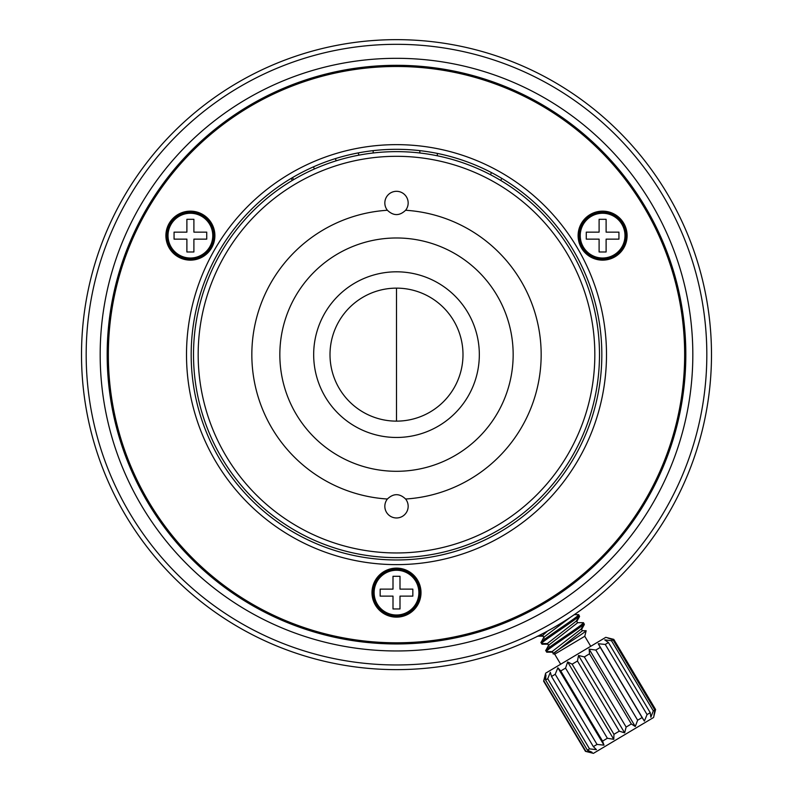 <?xml version="1.0" encoding="UTF-8"?>
<svg xmlns="http://www.w3.org/2000/svg" width="793" height="793" viewBox="0 0 793 793"><rect width="100%" height="100%" fill="white"/><g stroke="black" fill="none" stroke-linecap="round" stroke-linejoin="round"><path stroke-width="1.19" d="M291.318 178.296L292.171 180.507M501.682 178.296L500.829 180.507M437.33 153.416L437.33 155.795M293.45 179.743L292.617 177.533M358.149 152.93L358.981 155.141M335.37 158.62L336.192 160.81M314.345 169.008L313.522 166.827M599.488 354.64A202.988 202.988 0 0 1 396.5 557.628A202.988 202.988 0 0 1 193.512 354.64A202.988 202.988 0 0 1 396.5 151.641A202.988 202.988 0 0 1 599.488 354.64M198.171 354.64A198.329 198.329 0 0 0 396.5 552.959A198.329 198.329 0 0 0 594.829 354.64A198.329 198.329 0 0 0 396.5 156.31A198.329 198.329 0 0 0 198.171 354.64M387.39 210.264A11.667 11.667 0 0 1 396.5 191.311A11.667 11.667 0 0 1 405.61 210.264A144.663 144.663 0 0 1 541.163 354.64A144.663 144.663 0 0 1 405.61 499.015C399.533 493.246 393.467 493.246 387.39 499.015A144.663 144.663 0 0 1 251.837 354.64A144.663 144.663 0 0 1 387.39 210.264C393.467 216.033 399.533 216.033 405.61 210.264M405.61 499.015A11.667 11.667 0 0 1 396.5 517.968A11.667 11.667 0 0 1 387.39 499.015M330.007 354.64A66.493 66.493 0 0 1 396.5 288.137A66.493 66.493 0 0 1 462.993 354.64A66.493 66.493 0 0 1 396.5 421.133A66.493 66.493 0 0 1 330.007 354.64M279.84 354.64A116.66 116.66 0 0 0 396.5 471.3A116.66 116.66 0 0 0 513.16 354.64A116.66 116.66 0 0 0 396.5 237.979A116.66 116.66 0 0 0 279.84 354.64M313.671 354.64A82.829 82.829 0 0 1 396.5 271.811A82.829 82.829 0 0 1 479.329 354.64A82.829 82.829 0 0 1 396.5 437.468A82.829 82.829 0 0 1 313.671 354.64M379.163 40.126L373.592 40.483M371.996 40.602L379.183 40.126M576.432 613.177L571.743 616.379M559.055 624.438L556.607 625.905M543.463 633.24L537.416 636.353M86.179 354.64A310.321 310.321 0 0 0 396.5 664.96A310.321 310.321 0 0 0 706.821 354.64A310.321 310.321 0 0 0 396.5 44.319A310.321 310.321 0 0 0 86.179 354.64M81.51 354.64A314.99 314.99 0 0 0 396.5 669.629A314.99 314.99 0 0 0 711.49 354.64A314.99 314.99 0 0 0 396.5 39.65A314.99 314.99 0 0 0 81.51 354.64M692.824 354.64A296.324 296.324 0 0 1 396.5 650.964A296.324 296.324 0 0 1 100.176 354.64A296.324 296.324 0 0 1 396.5 58.315A296.324 296.324 0 0 1 692.824 354.64M191.172 354.64A205.328 205.328 0 0 1 396.5 149.312A205.328 205.328 0 0 1 601.828 354.64A205.328 205.328 0 0 1 396.5 559.967A205.328 205.328 0 0 1 191.172 354.64M107.174 354.64A289.326 289.326 0 0 0 396.5 643.956A289.326 289.326 0 0 0 685.826 354.64A289.326 289.326 0 0 0 396.5 65.313A289.326 289.326 0 0 0 107.174 354.64M186.504 354.64A209.996 209.996 0 0 1 396.5 144.643A209.996 209.996 0 0 1 606.496 354.64A209.996 209.996 0 0 1 396.5 564.626A209.996 209.996 0 0 1 186.504 354.64M371.996 592.629A24.504 24.504 0 0 1 396.5 568.125A24.504 24.504 0 0 1 421.004 592.629A24.504 24.504 0 0 1 396.5 617.132A24.504 24.504 0 0 1 371.996 592.629M578.107 235.64A24.504 24.504 0 0 1 602.611 211.146A24.504 24.504 0 0 1 627.104 235.64A24.504 24.504 0 0 1 602.611 260.144A24.504 24.504 0 0 1 578.107 235.64M165.896 235.64A24.504 24.504 0 0 1 190.389 211.146A24.504 24.504 0 0 1 214.893 235.64A24.504 24.504 0 0 1 190.389 260.144A24.504 24.504 0 0 1 165.896 235.64M684.656 354.64A288.156 288.156 0 0 0 396.5 66.483A288.156 288.156 0 0 0 108.344 354.64A288.156 288.156 0 0 0 396.5 642.796A288.156 288.156 0 0 0 684.656 354.64M374.127 592.629A22.373 22.373 0 0 0 396.5 615.001A22.373 22.373 0 0 0 418.873 592.629A22.373 22.373 0 0 0 396.5 570.256A22.373 22.373 0 0 0 374.127 592.629M373.166 592.629A23.334 23.334 0 0 0 396.5 615.963A23.334 23.334 0 0 0 419.834 592.629A23.334 23.334 0 0 0 396.5 569.295A23.334 23.334 0 0 0 373.166 592.629M399.999 576.293L399.999 589.13L412.836 589.13L412.836 596.128L399.999 596.128L399.999 608.965L393.001 608.965L393.001 596.128L380.164 596.128L380.164 589.13L393.001 589.13L393.001 576.293L399.999 576.293M168.017 235.64A22.373 22.373 0 0 0 190.389 258.012A22.373 22.373 0 0 0 212.762 235.64A22.373 22.373 0 0 0 190.389 213.267A22.373 22.373 0 0 0 168.017 235.64M167.065 235.64A23.334 23.334 0 0 0 190.389 258.974A23.334 23.334 0 0 0 213.723 235.64A23.334 23.334 0 0 0 190.389 212.306A23.334 23.334 0 0 0 167.065 235.64M193.898 219.314L193.898 232.141L206.725 232.141L206.725 239.139L193.898 239.139L193.898 251.976L186.89 251.976L186.89 239.139L174.063 239.139L174.063 232.141L186.89 232.141L186.89 219.314L193.898 219.314M580.238 235.64A22.373 22.373 0 0 0 602.611 258.012A22.373 22.373 0 0 0 624.983 235.64A22.373 22.373 0 0 0 602.611 213.267A22.373 22.373 0 0 0 580.238 235.64M579.277 235.64A23.334 23.334 0 0 0 602.611 258.974A23.334 23.334 0 0 0 625.935 235.64A23.334 23.334 0 0 0 602.611 212.306A23.334 23.334 0 0 0 579.277 235.64M606.11 219.314L606.11 232.141L618.936 232.141L618.936 239.139L606.11 239.139L606.11 251.976L599.102 251.976L599.102 239.139L586.275 239.139L586.275 232.141L599.102 232.141L599.102 219.314L606.11 219.314M546.109 651.172L546.704 652.183L546.992 651.648M582.895 625.915L584.352 624.497L583.807 623.278M548.013 644.164L542.134 644.233L542.214 643.638M578.117 617.896L579.574 616.478L579.019 615.259M541.926 644.164L541.332 643.163M593.432 753.35L653.561 717.506L593.432 753.35L585.442 751.328L543.621 681.177L545.961 674.893L545.584 680.017L547.725 678.739L550.342 672.286L551.531 676.469L555.219 674.268L557.875 667.795L560.75 670.967L565.548 668.112L567.659 661.957L572.14 664.177L577.463 661.015L578.523 655.484L584.322 656.921L589.516 653.819L589.14 649.15L595.821 650.062L600.281 647.405L598.249 643.728L605.257 644.441L608.429 642.548L604.732 639.862L611.492 640.724L612.999 639.822L607.815 638.028L613.772 639.366L605.773 637.344L602.64 639.208L545.643 673.188L543.621 681.177M546.704 652.183L552.79 652.183M542.967 636.045L544.176 638.068M547.755 644.065L548.954 646.087M552.443 651.598L546.357 651.588C544.504 651.152 574.965 631.446 582.31 625.518L584.044 623.695L583.45 622.683L577.354 622.683M553.385 653.511L552.186 651.509L581.15 629.057L584.044 623.695M546.357 651.588L545.762 650.587C543.899 650.151 574.38 630.435 581.715 624.517L583.45 622.683M545.762 650.587L548.657 645.224L577.621 622.773L576.422 620.77M547.666 643.579L541.579 643.569C539.726 643.133 570.187 623.427 577.532 617.509L579.227 615.883L576.372 621.038L547.408 643.49L548.607 645.492M579.267 615.675L578.672 614.674L576.937 616.508C569.602 622.426 539.121 642.132 540.985 642.568L543.879 637.205L570.435 617.251M541.579 643.579L540.975 642.568M574.301 614.644L578.672 614.674M584.768 636.283L554.703 654.205L553.207 653.828C550.689 654.344 576.233 638.147 584.124 632.457L586.166 630.732L584.768 636.283L590.735 646.305M582.379 630.762L553.207 653.828M589.169 647.237L560.681 664.227L554.703 654.205M596.564 751.486L653.561 717.506L655.583 709.507L613.772 639.366L655.583 709.507M585.442 751.328L592.074 752.26L587.395 750.158L589.536 748.879L596.455 749.653L593.342 746.61L597.03 744.419L603.988 745.152L602.571 741.118L607.359 738.253L613.782 739.324L613.96 734.328L619.274 731.156L624.636 732.851L626.133 727.062L631.337 723.969L635.262 726.517L637.641 720.213L642.092 717.556L644.362 721.095L647.068 714.582L650.25 712.689L650.845 717.229L653.303 710.865L654.81 709.973L653.928 715.385L655.583 709.517M547.517 631.069L542.63 635.471L543.829 637.473M582.131 630.703L586.166 630.732M543.958 680.979L585.779 751.12M545.584 680.017L587.395 750.158M547.725 678.739L589.536 748.879M551.531 676.469L593.342 746.61M555.219 674.268L597.03 744.419M557.875 667.795L603.988 745.152M560.75 670.967L602.571 741.118M565.548 668.112L607.359 738.253M567.659 661.957L613.782 739.324M572.14 664.177L613.96 734.328M577.463 661.015L619.274 731.156M578.523 655.484L624.636 732.851M584.322 656.921L626.133 727.062M589.516 653.819L631.337 723.969M589.14 649.15L635.262 726.517M595.821 650.062L637.641 720.213M654.81 709.973L612.999 639.822M600.281 647.405L642.092 717.556M653.303 710.865L611.492 640.724M598.249 643.728L644.362 721.095M605.257 644.441L647.068 714.582M650.25 712.689L608.429 642.548M373.166 152.99L373.166 150.64M419.834 150.64L419.834 152.99M490.55 174.747L491.392 172.557M396.5 288.137L396.5 421.133M574.271 614.674L578.583 614.615M584.352 624.497L581.507 629.642M579.574 616.478L576.719 621.623M537.347 636.214L543.235 636.155M538.903 635.599L542.68 635.56M582.399 630.792L581.2 628.78"/></g></svg>

